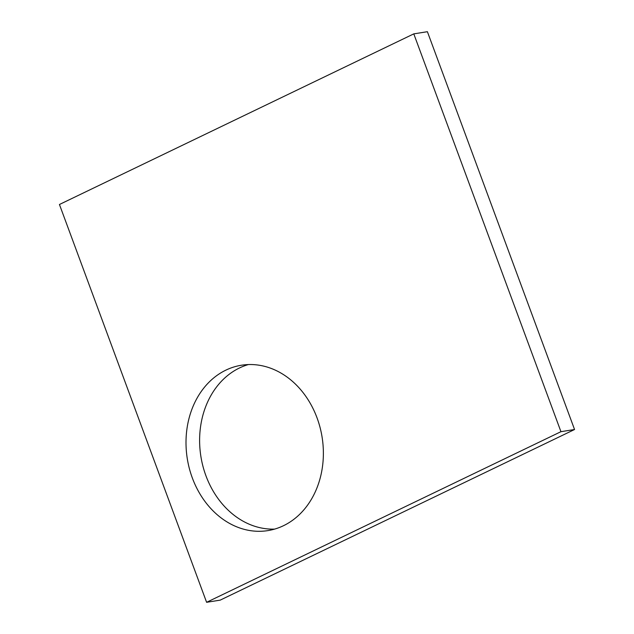 <?xml version="1.0" encoding="UTF-8"?>
<svg xmlns="http://www.w3.org/2000/svg" width="634" height="634" viewBox="0 0 634 634"><rect width="100%" height="100%" fill="white"/><g stroke="black" fill="none" stroke-linecap="round" stroke-linejoin="round"><path stroke-width="0.95" d="M206.605 602.3L560.947 431.683L413.788 33.871L59.445 204.489L206.605 602.3L220.212 600.129L574.555 429.511L560.947 431.683M574.555 429.511L427.395 31.7L413.788 33.871M274.617 529.105A83.736 68.258 80.9 0 1 205.939 475.777A83.736 68.258 80.9 0 1 248.377 364.558M192.332 477.949A83.736 68.258 80.9 0 1 241.506 365.224A83.736 68.258 80.9 0 1 322.096 437.167A83.736 68.258 80.9 0 1 267.881 530.61A83.736 68.258 80.9 0 1 192.332 477.949"/></g></svg>
